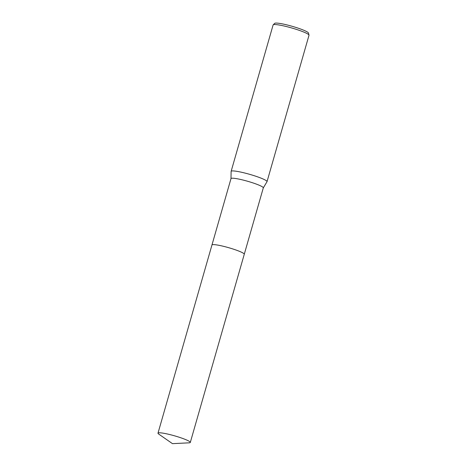 <?xml version="1.0" encoding="UTF-8"?>
<svg xmlns="http://www.w3.org/2000/svg" width="467" height="467" viewBox="0 0 467 467"><rect width="100%" height="100%" fill="white"/><g stroke="black" fill="none" stroke-linecap="round" stroke-linejoin="round"><path stroke-width="0.7" d="M244.188 253.943A16.806 2.02 -164 0 0 243.669 253.453A16.806 2.02 -164 0 0 227.301 247.306A16.806 2.02 -164 0 0 212.193 244.772M263.277 187.927A16.806 2.02 -164 0 0 263.306 187.868A16.806 2.02 -164 0 0 262.711 187.057A16.806 2.02 -164 0 0 245.216 180.601A16.806 2.02 -164 0 0 230.996 178.598L211.965 244.965M263.295 187.897L267.001 181.71A18.674 2.242 -164 0 0 267.031 181.645A18.674 2.242 -164 0 0 266.371 180.747A18.674 2.242 -164 0 0 246.932 173.578A18.674 2.242 -164 0 0 231.13 171.354A18.674 2.242 -164 0 0 231.118 171.424L230.984 178.633M267.031 181.645L309.008 35.258A18.674 2.242 -164 0 0 309.002 35.095A18.674 2.242 -164 0 0 308.343 34.36A18.674 2.242 -164 0 0 289.528 27.36A18.674 2.242 -164 0 0 273.195 24.827A18.674 2.242 -164 0 0 273.107 24.967L231.13 171.354M309.002 35.095L308.477 33.029A17.594 2.113 -164 0 0 307.858 32.334A17.594 2.113 -164 0 0 290.13 25.732A17.594 2.113 -164 0 0 274.736 23.35L273.195 24.827M243.669 253.453A16.806 2.02 -164 0 0 226.734 247.148A16.806 2.02 -164 0 0 212.03 244.871M169.766 434.555A16.806 2.02 -164 0 0 157.992 433.178A16.806 2.02 -164 0 0 158.727 434.088L172.475 443.65L189.199 442.827A16.806 2.02 -164 0 0 190.303 442.447A16.806 2.02 -164 0 0 169.766 434.555M190.303 442.447L244.27 254.264A16.806 2.02 -164 0 0 223.728 246.372A16.806 2.02 -164 0 0 211.954 245L157.992 433.178M244.276 254.229L263.306 187.868"/></g></svg>
